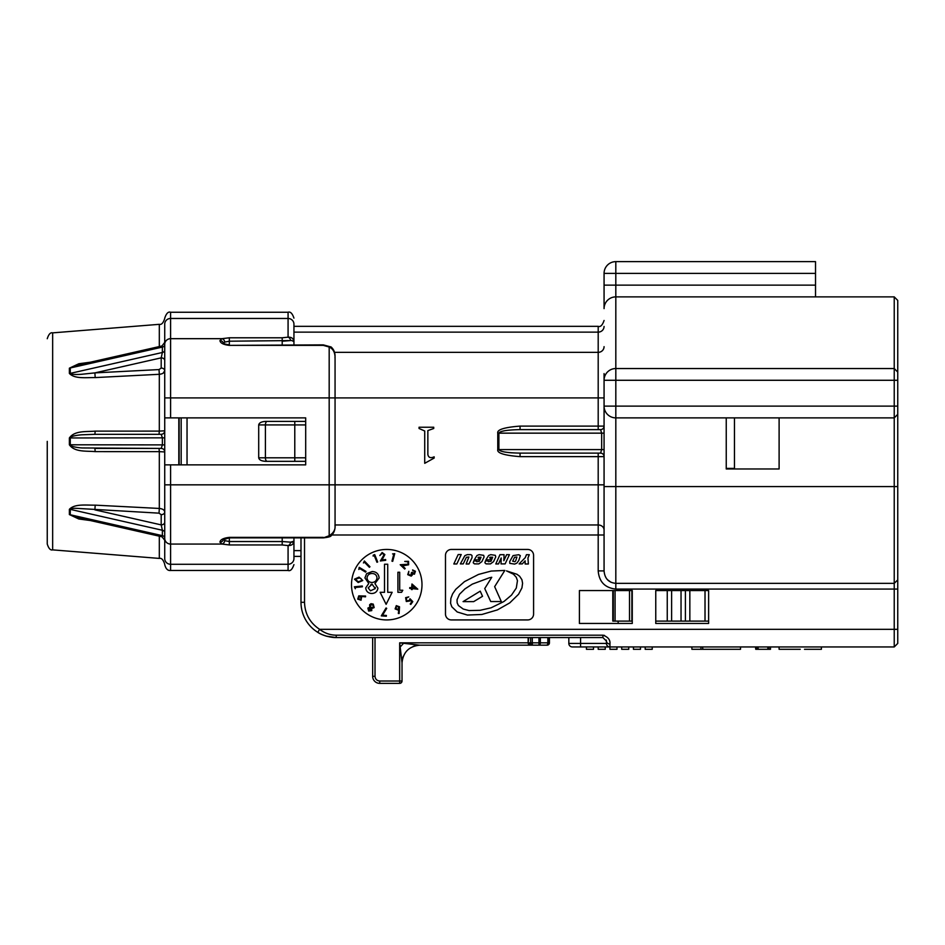 <?xml version="1.0" encoding="UTF-8"?>
<svg xmlns="http://www.w3.org/2000/svg" width="945" height="945" viewBox="0 0 945 945"><rect width="100%" height="100%" fill="white"/><g stroke="black" fill="none" stroke-linecap="round" stroke-linejoin="round"><path stroke-width="1.42" d="M629.524 590.554L629.524 621.101L612.797 621.101L612.797 590.554M618.16 621.101L618.16 623.452L632.264 623.452L632.264 621.101L629.524 621.101M479.895 637.544L336.231 637.544L372.661 637.544L372.661 676.313L375.011 676.313L375.011 637.544M631.874 590.554L631.874 621.101L632.264 590.554L579.403 590.554L579.403 623.452L632.264 623.452L632.264 590.554M667.253 621.101L655.759 621.101L655.759 623.452L708.62 623.452L708.62 590.554L655.759 590.554L667.253 590.554L667.253 621.101L708.62 621.101L708.62 623.452L707.451 623.452M708.62 590.554L705.017 590.554L705.017 621.101M528.739 637.544L528.149 642.824L530.499 645.175L532.378 645.175A2.351 1.76 -90 0 1 530.617 642.824L528.739 642.824A2.351 1.76 90 0 0 530.499 645.175L530.499 645.175A2.351 2.339 90 0 1 528.149 642.824L399.676 642.824L399.676 681.014L379.713 681.014L379.713 683.365L399.676 683.365L399.676 681.014L402.027 681.014L402.027 662.799L402.027 681.014L402.027 662.799L399.676 642.824L403.574 643.285L400.172 647.006M402.027 681.014A2.351 2.351 0 0 1 399.676 683.365M402.027 662.799A17.624 17.624 0 0 1 403.267 656.314A17.624 17.624 0 0 0 402.027 662.799C403.149 652.18 409.02 646.297 419.651 645.175L403.574 643.285M530.617 637.544L530.617 642.824L532.295 642.824L532.378 645.175L547.096 645.175L549.435 642.824A2.351 2.351 90 0 1 547.096 645.175L548.915 642.824A2.351 2.351 90 0 1 546.564 645.175A2.351 1.276 -90 0 0 547.84 642.824L548.915 642.824L548.915 637.544M419.745 645.175L419.651 645.175A17.624 17.624 0 0 0 413.166 646.415A17.624 17.624 0 0 1 419.651 645.175L531.622 645.175M379.713 683.365A7.052 7.052 0 0 1 372.661 676.313A7.052 7.052 0 0 0 379.713 683.365M540.339 637.544L540.339 642.824A2.351 1.276 90 0 1 539.052 645.175L538.969 642.824L547.84 642.824L547.84 637.544M689.838 590.554L689.838 621.101M170.596 464.869L164.725 464.869L164.725 538.366A5.871 5.694 0 0 0 170.596 544.06L170.596 464.869L305.684 464.869L305.684 417.879L170.596 417.879L170.596 397.904L164.725 397.904L164.725 417.879L170.596 417.879M47.25 441.374L47.25 544.025L47.25 441.374M90.342 520.53L78.789 518.982L69.375 514.564L69.375 509.331C74.679 503.614 86.066 505.291 95.185 505.15L159.315 508.445L159.315 451.639L95.185 451.615C86.089 450.836 74.631 452.301 69.375 444.788L69.375 437.96C74.679 430.424 86.066 431.912 95.185 431.121L159.315 431.109L159.315 374.291C162.635 373.96 164.442 372.779 164.725 370.771A3.52 2.705 0 0 0 161.193 368.066L159.032 369.578L94.902 372.885L95.185 377.587C86.089 377.457 74.631 379.122 69.375 373.417L69.375 368.184L78.801 363.754L90.342 362.207M164.725 528.172L164.725 532.389A3.52 2.268 -0 0 0 162.375 530.263L161.193 524.888L161.193 514.671L159.032 513.159L75.116 508.268C71.714 508.351 70.095 508.717 70.273 509.367A3.52 2.138 -8.2 0 0 69.375 509.331M178.818 464.869L178.818 417.879M164.725 464.869L164.725 417.879M282.201 344.878L282.201 341.204L290.587 340.578L229.328 341.204L229.328 337.79L222.004 338.676A3.52 2.693 72.5 0 1 224.745 342.09L229.328 341.204L229.328 344.878C224.981 344.169 222.937 343.531 223.209 342.964L223.457 343.921L224.508 342.232M293.942 326.344L293.942 324.159C293.942 316.114 293.942 316.114 293.942 324.159C293.942 316.114 293.942 316.114 293.942 324.159L293.942 344.878L293.942 326.344L598.197 326.344C600.5 327.171 602.461 325.21 604.068 320.473M290.587 340.578A3.52 2.481 -104.5 0 0 288.071 337.164C291.603 337.082 293.552 338.534 293.942 341.558L291.544 340.495M335.062 364.168L335.062 357.47C334.979 352.261 333.018 348.776 329.179 347.016A3.52 2.28 124.1 0 1 331.163 347.028A3.52 2.28 124.1 0 0 331.163 347.028L331.163 347.028C336.715 351.989 334.506 359.324 335.062 357.446L335.062 525.278C335.522 529.554 333.561 533.039 329.179 535.732L323.308 537.87L229.328 537.87L223.209 539.772L223.457 538.815L223.209 539.772M335.062 518.581L335.062 525.278C334.506 523.412 336.715 530.747 331.163 535.709A3.52 2.28 -124.1 0 1 331.163 535.709L331.163 535.709A3.52 2.28 -124.1 0 1 329.179 535.732L329.179 484.832L164.725 484.832M282.201 537.87L282.201 541.532L229.328 541.532L224.745 540.646L223.457 538.815M323.308 537.374L229.328 537.374L229.328 544.946L282.201 544.946L282.201 541.532L290.587 542.158L293.942 541.19L293.942 537.87L293.942 558.578L293.942 541.19C293.564 544.202 291.603 545.655 288.071 545.572L288.071 564.271A5.871 5.694 0 0 0 293.942 558.578C293.942 566.61 293.942 566.61 293.942 558.578M293.08 542.028L291.544 542.253M604.068 397.904L170.596 397.904L170.596 318.465A5.871 5.694 180 0 0 164.725 324.159C164.725 316.126 164.725 316.126 164.725 324.159L164.725 397.904M164.725 389.269L164.725 344.949A3.52 2.268 0 0 1 162.375 347.087L161.193 347.051M229.328 537.374C223.457 538.036 220.327 539.619 219.937 542.123L222.004 544.06L170.596 544.06L170.596 564.271L288.071 564.271L288.071 570.485L170.596 570.485L170.596 564.271A5.871 5.694 180 0 1 164.725 558.578C164.725 566.61 164.725 566.61 164.725 558.578L164.725 538.366M161.985 345.964L164.725 342.409C164.725 310.976 164.725 310.976 164.725 342.409L164.725 344.37A5.871 5.694 180 0 1 170.596 338.676L222.004 338.676L219.937 340.613C220.339 343.118 223.469 344.701 229.328 345.374L323.308 344.878L331.163 347.028M164.725 360.553A3.52 2.705 0 0 0 161.193 357.848L162.375 352.485A3.52 2.268 0 0 0 164.725 350.347L164.725 344.949M164.725 437.842L162.375 437.842L161.193 434.322A3.52 3.52 0 0 0 164.725 430.802L159.315 431.109L159.032 434.322M95.185 431.121L94.902 434.322L82.215 434.783C78.931 434.901 69.599 436.247 70.273 437.842L70.273 444.894C69.859 446.583 78.99 447.835 82.215 447.954L159.032 448.414L159.315 451.639L164.725 451.946A3.52 3.52 0 0 0 161.193 448.414L162.375 444.894L162.375 437.842L69.375 437.96M161.193 514.671A3.52 2.705 180 0 0 164.725 511.977C164.442 509.957 162.635 508.788 159.315 508.445L159.032 513.159M164.725 522.195A3.52 2.705 0 0 1 161.193 524.888L94.902 509.851L95.185 505.15M161.193 535.685L162.375 535.661L162.375 530.263L70.273 509.367L70.273 514.765A3.52 2.362 8.8 0 0 69.375 514.564M164.725 538.39L164.725 540.339C164.725 571.772 164.725 571.772 164.725 540.339L164.725 537.799A3.52 2.268 0 0 0 162.375 535.661L70.273 514.765L78.482 517.836M164.725 370.771L163.166 373.169M293.363 339.503L292.371 338.369M229.328 345.374L323.308 345.374L329.179 347.016L329.179 484.832L604.068 484.832M290.587 542.158A3.52 2.481 104.5 0 1 288.071 545.572L282.201 544.946M229.328 544.946L222.004 544.06A3.52 2.693 -72.5 0 0 224.745 540.646M219.937 542.123L219.937 542.123A3.52 3.307 0 0 0 223.351 539.63M159.032 369.578L159.315 374.291L95.185 377.587M78.482 364.9L70.273 367.971A3.52 2.362 -8.8 0 1 69.375 368.184M161.193 368.066L161.193 357.848L94.902 372.885L82.215 374.22C78.99 374.563 69.859 374.763 70.273 373.381L162.375 352.485L162.375 347.087L70.273 367.971L70.273 373.381A3.52 2.138 8.2 0 1 69.375 373.417M164.725 444.894L69.375 444.788M161.193 448.414L94.902 448.414L95.185 451.615M94.902 434.322L161.193 434.322M179.137 417.879L179.137 464.869M305.684 421.399L265.746 421.399C261.493 421.624 259.154 422.793 258.706 424.919L258.706 457.817C259.154 459.943 261.493 461.113 265.746 461.337L294.781 461.337L265.746 461.337M187.039 464.869L187.039 417.879M181.168 464.869L181.168 417.879M305.684 457.817L294.781 457.817L294.781 421.399L265.746 421.399M305.684 461.337L294.781 461.337L294.781 457.817L258.706 457.817M734.466 417.879L734.466 468.98M726.244 417.879L726.244 468.98L779.105 468.98L779.105 417.879M604.068 570.898C604.717 578.505 608.627 582.663 615.821 583.348L894.23 583.348L894.23 368.538L897.75 372.058L894.23 368.538L894.23 296.884L897.75 300.404L897.75 414.347L894.23 417.879L615.821 417.879A11.742 11.742 0 0 1 604.068 406.126L604.068 570.898L598.197 570.898C599.106 581.825 604.977 587.885 615.821 589.078L894.23 589.078L894.23 629.323L319.623 629.323L317.768 632.323A35.237 35.237 0 0 0 323.544 635.182M708.62 623.452L701.568 623.452M656.929 623.452L655.759 623.452L656.929 623.452M655.759 590.554L655.759 623.452M533.582 555.317A5.871 5.871 0 0 0 527.712 549.447L451.356 549.447A5.871 5.871 0 0 0 445.485 555.317L445.485 614.049A5.871 5.871 0 0 0 451.356 619.932L527.712 619.932A5.871 5.871 0 0 0 533.582 614.049L533.582 555.317M386.741 619.932A35.237 35.237 0 0 0 421.99 584.683A35.237 35.237 0 0 0 386.741 549.447A35.237 35.237 0 0 0 351.505 584.683A35.237 35.237 0 0 0 386.741 619.932M894.23 417.879L897.75 414.347L897.75 589.078L894.23 589.078L894.23 583.348L897.75 579.911M568.831 637.544L568.831 643.427L606.418 643.427L606.418 641.076L606.418 643.427A3.52 3.52 0 0 0 609.938 646.947L894.23 646.947L897.75 643.427L897.75 589.078M293.942 556.392L300.994 556.392L300.994 602.308L300.994 537.87L300.994 602.308A35.237 35.237 0 0 0 317.768 632.323L319.906 633.54M300.994 602.308L304.514 602.308C304.904 613.907 309.936 622.92 319.623 629.323C324.572 633.15 330.112 635.111 336.231 635.194L602.898 635.194C608.06 636.93 610.411 639.871 609.938 644.006A3.52 2.941 180 0 1 606.418 641.076A3.52 3.52 0 0 0 606.265 640.048A3.52 3.52 0 0 1 606.418 641.076L602.898 637.544L602.898 635.194M894.23 646.947L894.23 629.323L897.75 629.323M327.194 636.375A35.237 35.237 0 0 1 317.768 632.323C321.784 635.288 331.175 637.84 336.231 637.544L602.898 637.544M611.013 582.274L607.493 579.722M604.516 635.43L603.016 635.205M604.068 373.582L604.068 406.126L897.75 406.126M894.23 296.884L615.821 296.884A11.742 11.742 0 0 0 604.068 308.625L604.068 273.388A11.742 11.742 0 0 1 615.821 261.635L815.523 261.635L815.523 296.884M716.842 646.947L839.018 646.947M740.514 646.947L755.48 646.947L740.514 646.947L740.514 649.298L702.986 649.298L702.43 646.947M770.494 646.947L779.105 646.947L770.494 646.947L770.494 649.298L757.11 649.298L757.11 646.947M580.573 637.544L580.573 646.947L586.443 646.947L586.443 649.298L593.495 649.298L593.495 646.947L598.197 646.947L598.197 649.298L605.249 649.298L605.249 646.947L609.938 646.947L572.351 646.947A3.52 3.52 0 0 1 568.831 643.427A3.52 3.52 0 0 0 572.351 646.947M800.25 649.298L779.105 649.298L779.105 646.947L821.394 646.947L821.394 649.298L804.502 649.298M767.824 649.298L767.824 646.947L768.368 649.298M768.852 649.298L768.852 646.947L769.017 649.298M364.935 577.927L366.601 573.674L364.935 577.927L368.786 583.478L365.715 587.873L368.786 583.478M372.176 571.524C376.37 571.713 378.685 573.887 379.11 578.021C378.685 573.887 376.37 571.713 372.176 571.524L366.601 573.674M398.849 609.596L398.176 610.08L395.116 608.923L396.298 605.639L399.522 606.784L396.298 605.639L395.116 608.923L398.176 610.08L398.849 609.596L398.329 613.459L399.097 613.553L399.522 606.784M408.346 573.024L408.453 574.359L410.827 575.41L408.453 574.359L408.819 571.323L407.744 574.666L411.205 576.107L412.292 575.056L411.205 576.107M412.15 572.268L414.123 573.426L411.477 572.564L410.827 575.41M414.701 571.56L412.906 570.685L414.701 571.56L414.123 573.426M412.587 569.941L415.41 571.252L414.453 574.194L412.54 573.91L412.292 575.056L412.54 573.91L414.453 574.194L415.41 571.252L412.587 569.941L412.906 570.685M408.075 564.248L407.968 561.85L408.075 564.248L400.219 564.72L404.673 569.032L405.204 568.477L402.546 565.901L408.642 564.779L408.535 561.33L404.732 561.424L407.968 561.85M406.811 600.878L409.362 600.394L409.988 598.752L409.362 600.394L406.811 600.878L406.208 598.126L408.748 596.897L405.629 597.665L406.315 601.528L405.629 597.665M410.272 600.122L409.858 600.973L406.315 601.528L409.858 600.973L410.272 600.122L411.819 601.681L410.201 603.997L410.815 604.434L412.788 601.611L409.988 598.752M369.625 604.717L371.019 603.69L369.625 604.717L369.755 607.281L367.888 608.072L369.755 607.281M368.644 611.072L367.888 608.072L368.644 611.072L371.751 610.612L371.704 608.556L374.161 607.6L373.24 604.115L371.019 603.69M361.616 596.437L361.061 600.217L357.718 599.142L361.061 600.217L361.616 596.437L365.514 596.838L365.585 596.059L358.769 595.858L357.718 599.142M362.762 580.537L358.19 582.522L354.469 579.19L359.065 577.123L354.469 579.19L358.19 582.522L362.762 580.537L359.065 577.123M322.068 634.579L325.718 635.938M326.379 636.139L336.231 637.544L336.231 635.194M894.23 368.538L615.821 368.538L615.821 285.13L604.068 285.13M604.068 326.438A5.871 5.694 -0 0 1 598.197 332.132L598.197 426.101L604.068 426.101A3.52 3.52 0 0 1 600.547 429.621L520.057 429.621C507.063 429.869 499.999 431.038 498.889 433.153L601.658 433.153L600.547 429.621M604.068 449.596L498.889 449.596C499.999 451.698 507.063 452.879 520.057 453.116L600.547 453.116L598.197 453.116L598.197 456.636L604.068 456.636A3.52 3.52 0 0 0 600.547 453.116L601.658 449.596L601.658 433.153L604.068 433.153M645.187 646.947L645.187 649.298L652.227 649.298L652.227 646.947M633.433 646.947L633.433 649.298L640.486 649.298L640.486 646.947M621.692 646.947L621.692 649.298L628.744 649.298L628.744 646.947M609.938 644.006L609.938 649.298L616.99 649.298L616.99 646.947M702.43 649.298L700.942 649.298L702.43 649.298M700.942 646.947L700.942 649.298L691.894 649.298L691.894 646.947M757.595 646.947L757.595 649.298M758.138 646.947L758.138 649.298M762.981 649.298L765.793 649.298M756.945 646.947L757.11 649.298M755.752 646.947L755.752 649.298L756.945 649.298M755.48 646.947L755.752 649.298M463.074 601.622L473.693 601.622L482.529 596.295L480.225 591.157L463.074 601.622M456.837 563.964L461.219 554.55L458.183 554.55L453.813 563.964L456.837 563.964M505.126 563.893L509.426 554.68L506.603 554.68L503.862 560.716L504.063 554.691L499.964 554.691L495.794 563.941L498.523 563.941L501.204 557.94L501.027 563.893L505.126 563.893M529.294 554.703L526.448 554.703L525.255 557.644L519.124 563.905L522.29 563.905L525.148 560.846L525.148 563.988L528.385 563.988L527.948 557.952L529.294 554.703M509.792 563.362L514.647 564.094L516.939 563.09L518.781 560.491L520.329 555.636L518.781 554.715L513.064 555.601L509.721 561.531L509.792 563.362M451.793 606.773L457.215 611.97L467.397 615.053L481.903 614.474L497.448 609.891L509.768 602.875L518.557 594.275L521.935 587.908L522.585 583.289L521.912 579.698L519.62 576.237L516.962 574.276L506.485 570.886L513.442 574.182L516.254 577.253L517.458 580.667L516.301 588.026L511.481 595.137L503.921 601.516L491.081 607.812L480.06 610.316L469.11 610.576L463.239 609.053L458.408 605.532L457.156 602.875L457.037 599.756L459.471 594.287L464.928 588.912L472.335 584.116L489.297 577.808L491.754 577.277L484.738 588.558L490.738 601.552L501.299 601.552L494.648 586.644L504.831 570.437L491.152 571.063L478.489 574.442L464.491 581.624L455.726 589.337L452.596 593.885L450.871 598.433L450.588 603.323L451.793 606.773M471.992 555.471L470.905 554.656L467.279 554.656L464.881 555.625L460.357 563.905L463.215 563.905L466.393 557.29L468.885 557.007L466.133 563.988L468.944 563.988L472.051 557.692L471.992 555.471M478.359 557.231L481.005 557.231L479.363 561.236L476.717 561.72L476.469 560.928L473.776 560.928L473.232 562.783L474.437 563.881L478.784 563.905L481.879 561.625L484.088 556.924L483.675 555.329L479.103 554.656L476.965 555.506L474.26 559.842L478.489 559.842L479.328 557.869L478.016 557.869L478.359 557.231M490.03 557.231L492.664 557.231L491.022 561.236L488.388 561.72L488.14 560.928L485.446 560.928L484.903 562.783L486.096 563.881L490.455 563.905L493.55 561.625L495.759 556.924L495.345 555.329L490.774 554.656L488.636 555.506L485.931 559.842L490.148 559.842L490.998 557.869L489.675 557.869L490.03 557.231M365.715 587.873C366.117 591.334 368.089 593.212 371.621 593.507C375.2 593.401 377.303 591.617 377.929 588.156L374.941 583.597L379.11 578.021M376.949 562.263L377.681 561.968L374.704 554.585L373.251 555.164L373.098 556.062L374.255 555.601L376.949 562.263M399.7 590.247L402.783 590.247L401.613 592.302L397.904 592.302L397.904 572.257L399.7 572.257L399.7 590.247M363.435 562.972L364.333 562.098L369.377 567.295L369.944 566.74L364.357 560.976L363.435 562.972M384.52 592.302L380.114 592.302L386.127 604.327L392.14 592.302L387.722 592.302L387.722 564.236L384.52 564.236L384.52 592.302M409.693 588.381L411.524 588.558L411.429 589.515L412.185 589.585L412.28 588.629L417.784 589.172L411.973 583.998L411.607 587.766L409.764 587.589L409.693 588.381M359.466 568.406L365.597 572.115L365.998 571.441L359.206 567.331L358.828 569.481L359.466 568.406M355.332 588.747L355.202 587.495L362.396 586.81L362.325 586.018L354.351 586.786L355.332 588.747M381.284 615.88L386.34 616.211L386.387 615.455L382.56 615.207L386.706 608.356L386.068 607.978L381.284 615.88M382.193 553.274L384.107 554.68L380.351 560.976L385.714 560.29L385.619 559.523L381.981 559.995L384.875 554.561L382.134 552.518L379.843 555.53L382.193 553.274M393.77 554.219L391.951 561.141L392.707 561.342L394.726 553.664L392.565 553.9L393.77 554.219M604.068 380.28A11.742 11.742 0 0 1 615.821 368.538L615.821 380.28L604.068 380.28A11.742 11.742 0 0 1 615.821 368.538M501.252 431.534L504.819 430.696M511.895 452.844L508.516 452.549M598.197 429.621L598.197 426.101L520.057 426.101C504.299 427.329 496.869 429.68 497.767 433.153L497.767 449.596C496.869 453.057 504.299 455.407 520.057 456.636L520.057 453.116M520.057 426.101L520.057 429.621M427.861 430.589L427.861 454.498C428.487 457.663 430.589 458.431 434.157 456.813L434.157 458.065L424.718 463.31L424.718 431.003L419.048 428.487L419.048 427.234L433.731 427.234L433.731 428.487L427.861 430.589L433.731 428.487M515.604 561.035L514.871 561.72L512.686 561.2L514.553 557.29L516.927 557.066L515.604 561.035M371.822 582.486C368.987 582.226 367.381 580.714 367.026 577.915C367.451 575.021 369.141 573.556 372.106 573.497C375.035 573.603 376.665 575.068 377.008 577.903C376.559 580.832 374.822 582.356 371.822 582.486C368.987 582.226 367.381 580.714 367.026 577.915C367.451 575.021 369.141 573.556 372.106 573.497M370.44 590.814L368.172 587.873L372.094 584.164L375.236 588.629L370.44 590.814M415.658 588.168L412.363 587.849L412.587 585.522L415.658 588.168M395.825 608.58L396.605 606.347L398.825 607.127L398.046 609.371L395.825 608.58L396.605 606.347L398.825 607.127L398.046 609.371M370.298 605.143L372.826 604.741L373.511 607.139L370.924 607.564L370.298 605.143L372.826 604.741L373.511 607.139M368.455 608.84L370.546 608.178L371.078 610.175L369.117 609.82L368.845 608.214M360.695 599.52L358.427 598.811L359.135 596.543L361.403 597.252L360.695 599.52L358.261 598.362M360.943 578.494L362.053 580.395L358.332 581.777L355.226 579.285L358.958 577.867L360.943 578.494M370.924 584.341L372.094 584.164M375.271 587.436L375.236 588.629M359.135 596.543L361.581 597.76M355.226 579.285L359.372 577.95M806.026 649.298L810.385 649.298M379.713 681.014C376.878 680.719 375.307 679.148 375.011 676.313M528.149 642.824L528.149 637.544L528.149 642.824M532.295 637.544L532.295 642.824L538.969 642.824L538.969 637.544M549.435 637.544L549.435 642.824L549.435 637.544M613.317 621.101L613.317 590.554M671.611 590.554L671.611 621.101M615.077 621.101L615.077 590.554M681.038 621.101L681.038 590.554M685.409 621.101L685.409 590.554M47.25 338.723C48.679 334.211 50.487 332.262 52.66 332.864L52.66 549.872L159.315 558.412L159.315 536.181M293.942 318.122C292.336 313.386 290.375 311.425 288.071 312.252L288.071 318.465L170.596 318.465L170.596 312.252C168.293 311.425 166.332 313.386 164.725 318.122M159.315 346.567L159.315 324.324C161.489 324.938 163.296 322.977 164.725 318.477M282.201 341.204L282.201 337.79L288.071 337.164L288.071 318.465A5.871 5.694 0 0 1 293.942 324.159M219.937 340.613A3.52 3.307 -0 0 1 223.351 343.106M282.201 337.79L229.328 337.79M305.684 424.919L265.415 424.919L265.415 457.817A3.52 1.76 -90 0 0 267.175 461.337M267.175 421.399A3.52 1.76 90 0 0 265.415 424.919L258.706 424.919M304.514 602.308L304.514 537.87M604.068 535L598.197 535L598.197 570.898M335.062 524.971L598.197 524.971L598.197 535L332.026 535M897.75 486.592L615.821 486.592L615.821 417.879A11.742 11.742 0 0 1 604.068 406.126M897.75 380.28L615.821 380.28L615.821 417.879M615.821 589.078L615.821 486.592L604.068 486.592M606.418 643.427A3.52 3.52 0 0 0 609.938 646.947M604.068 529.991A5.871 5.02 0 0 0 598.197 524.971L598.197 456.636L520.057 456.636M293.942 332.132L598.197 332.132L598.197 326.344M334.459 352.343L598.197 352.343A5.871 5.694 180 0 0 604.068 346.65M815.523 285.13L615.821 285.13L615.821 273.388L604.068 273.388A11.742 11.742 0 0 1 615.821 261.635L615.821 273.388L815.523 273.388M497.767 449.596L498.889 449.596L498.889 433.153L497.767 433.153M726.244 468.389L734.466 468.389M300.994 550.604L293.942 550.604M170.596 570.485C167.737 570.804 165.788 568.843 164.725 564.614M161.985 536.784L164.725 540.221M159.315 558.412C161.489 557.81 163.296 559.759 164.725 564.26M331.163 535.709C330.904 536.583 328.293 537.303 323.308 537.87M288.071 570.485C290.375 571.312 292.336 569.351 293.942 564.614M288.071 312.252L170.596 312.252M52.66 332.864L159.315 324.324M78.033 365.006L161.973 345.964M52.66 549.872C50.487 550.486 48.679 548.525 47.25 544.025M161.973 536.784L78.01 517.73"/></g></svg>

